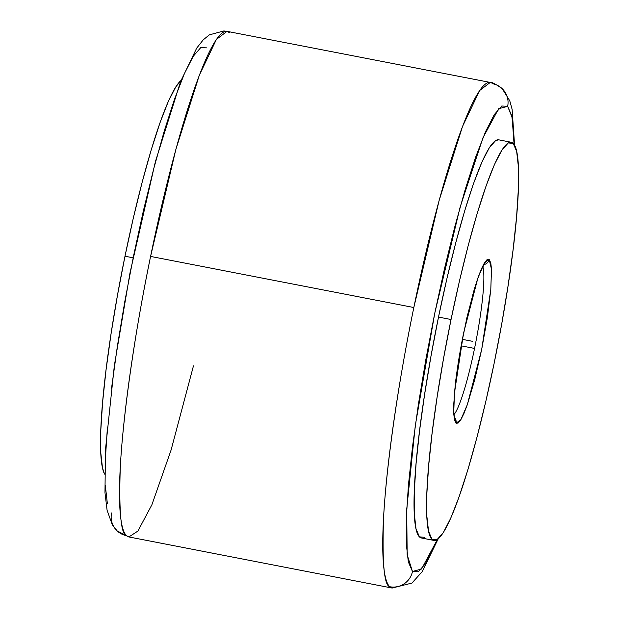 <?xml version="1.0" encoding="UTF-8"?>
<svg xmlns="http://www.w3.org/2000/svg" width="619" height="619" viewBox="0 0 619 619"><rect width="100%" height="100%" fill="white"/><g stroke="black" fill="none" stroke-linecap="round" stroke-linejoin="round"><path stroke-width="0.93" d="M456.048 423.21L453.727 413.43L454.431 393.096L463.523 333.254L477.868 278.086L484.391 262.951L489.172 259.462A6.438 6.376 127.6 0 1 483.911 264.568A6.438 6.376 -52.4 0 0 489.172 259.462L490.782 262.943L491.501 269.203L490.79 289.584L487.346 317.733L481.698 349.426L474.68 379.904L467.353 404.594L463.917 413.554L460.815 419.79L458.153 423.048L456.048 423.21L454.431 419.736L453.719 413.477L453.712 404.486L455.832 379.749L460.466 349.255L466.919 317.57L474.231 289.452L477.868 278.086L481.296 269.118L484.406 262.889L487.06 259.632L489.172 259.462L491.486 269.25L490.79 289.584L481.698 349.426L467.353 404.594L460.822 419.728L456.048 423.21A6.438 6.376 -52.4 0 0 454.609 417.748A6.438 6.376 127.6 0 1 456.048 423.21M111.374 512.942L111.552 513.112A19.367 19.15 -46.8 0 0 126.547 535.69L128.884 536.952L137.905 531.063L151.887 504.779L171.092 450.028L193.461 365.852M502.373 88.857A19.367 19.15 133.9 0 1 507.665 106.336L511.805 115.9L513.84 133.89L514.087 144.444L512.114 117.417L507.665 106.336A19.367 19.15 -46.1 0 0 492.678 83.766A257.527 32.273 -79 0 0 490.279 82.435C491.54 81.863 495.525 83.952 502.233 88.718L509.77 100.812L512.106 109.284L514.575 145.264M438.175 538.878L422.228 571.623L411.937 583.075L392.137 588.05L389.738 586.727A19.367 19.15 -46.1 0 0 412.471 571.476L421.554 569.016L437.416 539.451L425.841 563.213L418.359 571.809L412.471 571.476A19.367 19.15 133.9 0 1 389.738 586.727A257.527 32.273 -79 0 1 413.825 307.519L150.579 256.428A257.527 32.273 101 0 0 126.547 535.69A257.527 32.273 101 0 0 128.884 536.952L117.177 530.909M474.549 348.435L461.132 345.835L474.549 348.435A77.259 9.68 101 0 0 482.781 266.534A77.259 9.68 -79 0 1 474.549 348.435A77.259 9.68 -79 0 1 454.06 414.521A77.259 9.68 101 0 0 474.549 348.435M133.015 257.783L124.992 256.22A202.8 25.418 101 0 0 104.588 474.123L102.491 467.933L100.765 452.574L100.789 430.507L102.576 402.582L106.05 369.876L111.087 333.633L117.478 295.255L124.992 256.22L133.015 257.783M424.425 537.307L419.434 536.851L416.007 528.788L414.281 513.43L414.304 491.362L416.092 463.438L419.566 430.723L424.603 394.489L430.994 356.111L438.507 317.075L451.05 319.512L438.507 317.075A202.8 25.418 101 0 0 421.423 537.988L433.965 540.426A202.8 25.418 -79 0 1 451.05 319.512A202.8 25.418 -79 0 1 511.248 142.254A202.8 25.418 -79 0 1 494.171 363.167A202.8 25.418 -79 0 1 433.965 540.426M128.884 536.952L392.137 588.05A257.527 32.273 -79 0 1 389.738 586.727C384.237 585.473 382.147 563.29 383.478 520.177C385.475 475.655 396.16 392.941 413.825 307.519L439.103 200.556L462.517 126.469L479.655 90.513L490.279 82.435L227.026 31.345A257.527 32.273 101 0 0 150.579 256.428L413.825 307.519A257.527 32.273 -79 0 1 490.279 82.435M507.665 106.336L498.643 108.727L482.913 137.89L460.11 207.156L434.747 313.268L415.295 425.501L406.714 509.336L407.163 554.833L412.471 571.476L408.331 561.913L406.296 543.915L406.319 518.072L408.408 485.358L412.471 447.034L418.359 404.563L425.841 359.577L434.639 313.802L444.411 268.986L454.779 226.856L465.356 189.012L475.725 156.917L485.497 131.785L494.295 114.6L501.777 106.004L507.665 106.336M511.248 142.254L498.713 139.824A202.8 25.418 101 0 0 438.507 317.075L446.848 278.875L455.7 242.988L464.714 210.785L473.55 183.503L481.876 162.193L489.358 147.678L495.711 140.505L498.829 139.84M229.363 32.606L227.026 31.345L216.41 39.399L199.287 75.325L175.873 149.388L150.579 256.428C132.884 341.943 122.191 424.789 120.218 469.303C118.902 512.408 121.015 534.537 126.547 535.69A19.367 19.15 133.2 0 1 117.006 530.754M206.638 47.864L200.734 47.632L193.236 56.306L184.439 73.56L174.666 98.738L164.298 130.864L153.736 168.716L143.368 210.847L133.611 255.639L124.829 301.383L117.355 346.331L111.474 388.755M107.42 427.04L105.346 459.716M105.323 485.528L107.358 503.502M451.05 319.512L443.537 358.548L437.138 396.918L432.108 433.161L428.634 465.867L426.847 493.792L426.816 515.859L428.549 531.218L431.977 539.281L436.96 539.737L443.32 532.572L450.802 518.049L459.12 496.74L467.964 469.465L476.978 437.254L485.83 401.367L494.171 363.167L501.684 324.132L508.075 285.761L513.112 249.519L516.586 216.812L518.374 188.88L518.397 166.821L516.664 151.462L513.244 143.399L508.253 142.943L501.893 150.108L494.411 164.631L486.093 185.932L477.257 213.215L468.235 245.418L459.391 281.312L451.05 319.512M180.98 80.516A202.8 25.418 101 0 0 124.992 256.22L133.333 218.027L142.184 182.133L151.198 149.93L160.035 122.647L168.36 101.338L175.842 86.822L180.988 80.516M462.362 339.351L472.606 341.34M484.692 263.524L480.87 270.611C478.448 276.283 475.818 284.098 472.978 294.048L463.314 334.546C458.625 358.053 455.615 378.549 454.284 396.052C453.015 421.694 455.143 416.904 454.71 418.026M227.026 31.345L223.83 30.95L209.338 34.865L203.249 39.833L196.656 48.181L180.586 81.546L155.354 161.799L129.99 272.956L114.337 365.682L105.493 449.425L104.967 492.562L107.095 510.311L112.356 524.881L117.161 530.893"/></g></svg>
